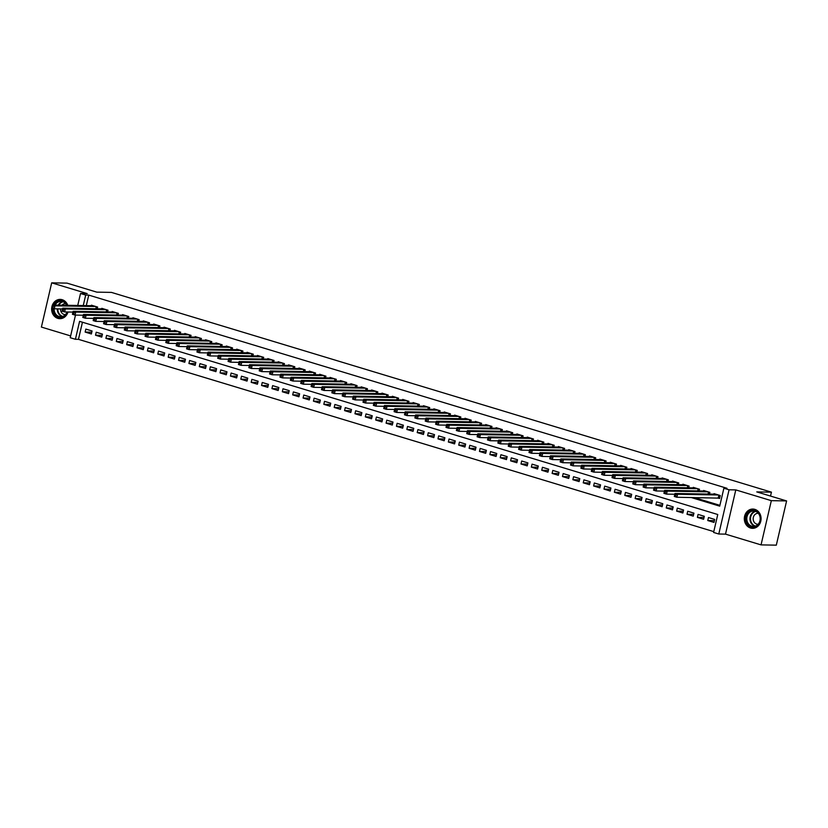 <?xml version="1.0" encoding="UTF-8"?>
<svg xmlns="http://www.w3.org/2000/svg" width="828" height="828" viewBox="0 0 828 828"><rect width="100%" height="100%" fill="white"/><g stroke="black" fill="none" stroke-linecap="round" stroke-linejoin="round"><path stroke-width="1.24" d="M62.566 308.947L54.265 308.803L51.678 308.016A9.636 8.383 -89 0 0 57.867 318.366A9.636 8.383 -89 0 0 59.864 318.676A9.636 8.383 -89 0 0 67.999 312.001M67.772 305.304A9.636 8.383 -89 0 0 62.203 299.715A9.636 8.383 -89 0 0 60.206 299.405A9.636 8.383 -89 0 0 52.433 305.035M750.53 528.016A9.636 8.383 -89 0 0 752.528 528.326A9.636 8.383 -89 0 0 760.994 520.005A9.636 8.383 -89 0 0 754.867 509.375A9.636 8.383 -89 0 0 752.859 509.054A9.636 8.383 -89 0 0 744.403 517.386A9.636 8.383 -89 0 0 750.53 528.016M82.448 322.216L78.463 339.335L75.41 339.283L70.225 337.71L75.483 315.095M770.516 496.065L771.427 492.153L111.449 292.398L96.793 292.139L66.954 283.114L51.688 282.845L41.4 327.07L70.639 335.92M771.427 492.153L756.771 491.904L786.6 500.93L776.312 545.155L761.046 544.886L771.334 500.661L735.792 489.907L729.075 489.793L718.787 534.008L713.591 532.445L717.762 514.519L79.581 321.357L75.41 339.283M735.792 489.907L725.504 534.132L761.046 544.886M725.504 534.132L718.787 534.008M78.463 339.335L713.788 531.628M786.6 500.93L771.334 500.661M97.238 308.772L97.632 307.074L91.411 305.19L91.287 305.708M107.619 311.908L108.013 310.221L101.782 308.337L101.668 308.844M117.99 315.054L118.394 313.357L112.163 311.473L112.039 311.99M128.371 318.19L128.764 316.503L122.544 314.609L122.42 315.126M138.752 321.336L139.145 319.639L132.915 317.755L132.801 318.273M149.123 324.472L149.516 322.775L143.296 320.891L143.172 321.409M159.504 327.619L159.897 325.921L153.666 324.038L153.553 324.555M169.875 330.755L170.278 329.058L164.047 327.174L163.923 327.691M180.256 333.901L180.649 332.204L174.429 330.32L174.304 330.838M190.637 337.037L191.03 335.34L184.799 333.456L184.685 333.974M201.007 340.184L201.401 338.486L195.18 336.603L195.056 337.12M211.388 343.32L211.782 341.622L205.551 339.739L205.437 340.256M221.759 346.466L222.163 344.769L215.932 342.885L215.808 343.392M232.14 349.602L232.533 347.905L226.313 346.021L226.189 346.539M242.521 352.738L242.914 351.051L236.684 349.168L236.57 349.675M252.892 355.885L253.285 354.187L247.065 352.304L246.941 352.821M263.273 359.021L263.666 357.334L257.436 355.44L257.322 355.957M273.644 362.167L274.047 360.47L267.817 358.586L267.692 359.104M284.025 365.303L284.418 363.606L278.198 361.722L278.073 362.24M294.406 368.45L294.799 366.752L288.568 364.869L288.454 365.386M304.776 371.586L305.17 369.888L298.949 368.005L298.825 368.522M315.157 374.732L315.551 373.035L309.32 371.151L309.206 371.668M325.539 377.868L325.932 376.171L319.701 374.287L319.577 374.805M335.909 381.015L336.303 379.317L330.082 377.433L329.958 377.951M346.29 384.151L346.684 382.453L340.453 380.569L340.339 381.087M356.661 387.297L357.054 385.6L350.834 383.716L350.71 384.223M367.042 390.433L367.435 388.736L361.205 386.852L361.091 387.369M377.423 393.569L377.816 391.882L371.586 389.998L371.461 390.505M387.794 396.715L388.187 395.018L381.967 393.134L381.843 393.652M398.175 399.852L398.568 398.164L392.337 396.27L392.224 396.788M408.546 402.998L408.939 401.301L402.719 399.417L402.594 399.934M418.927 406.134L419.32 404.437L413.1 402.553L412.975 403.07M429.308 409.28L429.701 407.583L423.47 405.699L423.356 406.217M439.678 412.416L440.072 410.719L433.851 408.835L433.727 409.353M450.059 415.563L450.453 413.865L444.222 411.982L444.108 412.499M460.43 418.699L460.823 417.001L454.603 415.118L454.479 415.635M470.811 421.845L471.204 420.148L464.984 418.264L464.86 418.782M481.192 424.981L481.585 423.284L475.355 421.4L475.241 421.918M491.563 428.128L491.956 426.43L485.736 424.547L485.612 425.054M501.944 431.264L502.337 429.566L496.107 427.683L495.993 428.2M512.315 434.4L512.718 432.713L506.488 430.829L506.363 431.336M522.696 437.546L523.089 435.849L516.869 433.965L516.744 434.483M533.077 440.682L533.47 438.995L527.239 437.101L527.125 437.619M543.447 443.829L543.841 442.131L537.62 440.248L537.496 440.765M553.828 446.965L554.222 445.267L547.991 443.384L547.877 443.901M564.199 450.111L564.603 448.414L558.372 446.53L558.248 447.048M574.58 453.247L574.974 451.55L568.753 449.666L568.629 450.184M584.961 456.394L585.355 454.696L579.124 452.812L579.01 453.33M595.332 459.53L595.725 457.832L589.505 455.949L589.381 456.466M605.713 462.676L606.106 460.979L599.876 459.095L599.762 459.612M616.084 465.812L616.487 464.115L610.257 462.231L610.132 462.748M626.465 468.959L626.858 467.261L620.638 465.377L620.514 465.895M636.846 472.095L637.239 470.397L631.008 468.513L630.895 469.031M647.217 475.231L647.61 473.544L641.389 471.66L641.265 472.167M657.598 478.377L657.991 476.68L651.76 474.796L651.646 475.313M667.968 481.513L668.372 479.826L662.141 477.932L662.017 478.449M678.349 484.659L678.743 482.962L672.522 481.078L672.398 481.596M688.73 487.795L689.124 486.098L682.893 484.214L682.779 484.732M699.101 490.942L699.494 489.244L693.274 487.361L693.15 487.878M709.482 494.078L709.875 492.381L703.645 490.497L703.531 491.014M714.409 520.646L707.764 520.533L713.995 522.416L714.688 519.425L708.468 517.541L707.764 520.533M704.028 517.51L697.393 517.386L703.614 519.28L704.317 516.289L698.087 514.405L697.393 517.386M693.657 514.364L687.012 514.25L693.243 516.134L693.936 513.143L687.706 511.259L687.012 514.25M683.276 511.228L676.642 511.114L682.862 512.998L683.555 510.007L677.335 508.123L676.642 511.114M672.895 508.081L666.261 507.968L672.491 509.851L673.185 506.86L666.954 504.976L666.261 507.968M662.524 504.945L655.88 504.832L662.11 506.715L662.804 503.724L656.583 501.84L655.88 504.832M652.143 501.799L645.509 501.685L651.729 503.569L652.433 500.588L646.202 498.694L645.509 501.685M641.772 498.663L635.128 498.549L641.358 500.433L642.052 497.442L635.821 495.558L635.128 498.549M631.391 495.517L624.757 495.403L630.977 497.286L631.671 494.306L625.45 492.422L624.757 495.403M621.01 492.381L614.376 492.267L620.607 494.15L621.3 491.159L615.069 489.276L614.376 492.267M610.64 489.234L603.995 489.12L610.226 491.004L610.919 488.023L604.699 486.139L603.995 489.12M600.259 486.098L593.624 485.984L599.845 487.868L600.548 484.877L594.318 482.993L593.624 485.984M589.888 482.962L583.243 482.838L589.474 484.722L590.167 481.741L583.937 479.857L583.243 482.838M579.507 479.816L572.872 479.702L579.093 481.585L579.786 478.594L573.566 476.711L572.872 479.702M569.126 476.68L562.491 476.555L568.722 478.449L569.416 475.458L563.185 473.575L562.491 476.555M558.755 473.533L552.11 473.419L558.341 475.303L559.035 472.312L552.814 470.428L552.11 473.419M548.374 470.397L541.74 470.283L547.96 472.167L548.654 469.176L542.433 467.292L541.74 470.283M537.993 467.251L531.359 467.137L537.589 469.021L538.283 466.029L532.052 464.146L531.359 467.137M527.622 464.115L520.988 464.001L527.208 465.885L527.902 462.893L521.681 461.01L520.988 464.001M517.241 460.968L510.607 460.854L516.827 462.738L517.531 459.757L511.3 457.863L510.607 460.854M506.871 457.832L500.226 457.718L506.457 459.602L507.15 456.611L500.93 454.727L500.226 457.718M496.489 454.686L489.855 454.572L496.075 456.456L496.769 453.475L490.549 451.591L489.855 454.572M486.108 451.55L479.474 451.436L485.705 453.32L486.398 450.328L480.168 448.445L479.474 451.436M475.738 448.403L469.103 448.29L475.324 450.173L476.017 447.192L469.797 445.309L469.103 448.29M465.357 445.267L458.722 445.154L464.943 447.037L465.646 444.046L459.416 442.162L458.722 445.154M454.986 442.131L448.341 442.007L454.572 443.891L455.265 440.91L449.035 439.026L448.341 442.007M444.605 438.985L437.971 438.871L444.191 440.755L444.884 437.764L438.664 435.88L437.971 438.871M434.224 435.849L427.59 435.725L433.82 437.619L434.514 434.628L428.283 432.744L427.59 435.725M423.853 432.702L417.209 432.589L423.439 434.472L424.133 431.481L417.912 429.597L417.209 432.589M413.472 429.566L406.838 429.453L413.058 431.336L413.762 428.345L407.531 426.461L406.838 429.453M403.101 426.42L396.457 426.306L402.687 428.19L403.381 425.199L397.15 423.315L396.457 426.306M392.72 423.284L386.086 423.17L392.306 425.054L393 422.063L386.779 420.179L386.086 423.17M382.339 420.138L375.705 420.024L381.936 421.907L382.629 418.927L376.398 417.033L375.705 420.024M371.969 417.001L365.324 416.888L371.555 418.771L372.248 415.78L366.028 413.896L365.324 416.888M361.588 413.855L354.953 413.741L361.174 415.625L361.877 412.644L355.647 410.76L354.953 413.741M351.217 410.719L344.572 410.605L350.803 412.489L351.496 409.498L345.266 407.614L344.572 410.605M340.836 407.573L334.201 407.459L340.422 409.342L341.115 406.362L334.895 404.478L334.201 407.459M330.455 404.437L323.82 404.323L330.051 406.206L330.745 403.215L324.514 401.332L323.82 404.323M320.084 401.301L313.439 401.176L319.67 403.06L320.364 400.079L314.143 398.196L313.439 401.176M309.703 398.154L303.069 398.04L309.289 399.924L309.993 396.933L303.762 395.049L303.069 398.04M299.332 395.018L292.688 394.894L298.918 396.788L299.612 393.797L293.381 391.913L292.688 394.894M288.951 391.872L282.317 391.758L288.537 393.642L289.231 390.65L283.01 388.767L282.317 391.758M278.57 388.736L271.936 388.622L278.167 390.505L278.86 387.514L272.629 385.631L271.936 388.622M268.2 385.589L261.555 385.475L267.786 387.359L268.479 384.368L262.259 382.484L261.555 385.475M257.818 382.453L251.184 382.339L257.404 384.223L258.108 381.232L251.878 379.348L251.184 382.339M247.448 379.307L240.803 379.193L247.034 381.077L247.727 378.096L241.497 376.202L240.803 379.193M237.067 376.171L230.432 376.057L236.653 377.941L237.346 374.949L231.126 373.066L230.432 376.057M226.686 373.024L220.051 372.91L226.282 374.794L226.975 371.813L220.745 369.93L220.051 372.91M216.315 369.888L209.67 369.774L215.901 371.658L216.594 368.667L210.374 366.783L209.67 369.774M205.934 366.742L199.3 366.628L205.52 368.512L206.224 365.531L199.993 363.647L199.3 366.628M195.563 363.606L188.919 363.492L195.149 365.376L195.843 362.385L189.612 360.501L188.919 363.492M185.182 360.47L178.548 360.346L184.768 362.229L185.462 359.248L179.241 357.365L178.548 360.346M174.801 357.323L168.167 357.21L174.397 359.093L175.091 356.102L168.86 354.218L168.167 357.21M164.43 354.187L157.786 354.063L164.016 355.957L164.71 352.966L158.49 351.082L157.786 354.063M154.049 351.041L147.415 350.927L153.635 352.811L154.339 349.82L148.108 347.936L147.415 350.927M143.679 347.905L137.034 347.791L143.265 349.675L143.958 346.684L137.727 344.8L137.034 347.791M133.298 344.758L126.663 344.645L132.884 346.528L133.577 343.537L127.357 341.654L126.663 344.645M122.917 341.622L116.282 341.509L122.513 343.392L123.206 340.401L116.976 338.517L116.282 341.509M112.546 338.476L105.901 338.362L112.132 340.246L112.825 337.265L106.605 335.371L105.901 338.362M102.165 335.34L95.53 335.226L101.751 337.11L102.455 334.119L96.224 332.235L95.53 335.226M92.074 330.983L85.843 329.099L85.149 332.08L91.38 333.963L92.074 330.983M691.152 497.504L719.708 506.146L723.889 488.22L726.943 488.272L88.751 295.11L86.309 305.625M694.206 497.556L719.905 505.339M717.741 497.959L719.553 498.518L720.256 495.527L714.026 493.643L713.902 494.161M77.728 305.47L80.513 293.495L87.23 293.609L51.688 282.845M80.513 293.495L85.698 295.058L83.255 305.563M88.751 295.11L85.698 295.058M723.889 488.22L729.075 489.793M91.794 332.194L85.149 332.08M52.257 305.48A9.636 8.383 -89 0 0 51.74 307.737M719.646 498.145L676.88 497.255L674.292 496.469L674.986 493.478L715.837 494.192M674.758 494.595L674.986 493.478L677.583 494.264L676.88 497.255L675.524 496.107L675.803 494.916L674.758 494.595L674.478 495.796L675.524 496.107M718.435 494.978L677.583 494.264L675.803 494.916M674.292 496.469L674.478 495.796M755.064 510.638A8.342 7.255 91 0 1 760.187 520.822A8.342 7.255 91 0 1 751.306 526.763A8.342 7.255 91 0 1 746.183 516.579A8.342 7.255 91 0 1 755.064 510.638M751.752 526.173A7.721 6.717 -89 0 0 753.356 526.432A7.721 6.717 -89 0 0 760.135 519.756A7.721 6.717 -89 0 0 755.229 511.238A7.721 6.717 -89 0 0 753.625 510.979A7.721 6.717 -89 0 0 746.846 517.655A7.721 6.717 -89 0 0 751.752 526.173M758.303 513.298A5.496 4.782 -89 0 0 758.044 513.288A5.496 4.782 -89 0 0 753.211 518.038A5.496 4.782 -89 0 0 756.709 524.103A5.496 4.782 -89 0 0 757.858 524.279A5.496 4.782 -89 0 0 758.117 524.279M754.029 509.168A9.574 8.321 -89 0 0 753.356 509.127A9.574 8.321 -89 0 0 744.941 517.407A9.574 8.321 -89 0 0 751.027 527.964A9.574 8.321 -89 0 0 753.014 528.274A9.574 8.321 -89 0 0 753.697 528.254M67.296 311.99A8.342 7.255 91 0 1 60.144 317.383A8.342 7.255 91 0 1 53.52 311.245A8.342 7.255 91 0 1 53.292 308.513M54.12 308.761A7.721 6.717 -89 0 0 54.348 311.09A7.721 6.717 -89 0 0 60.692 316.782A7.721 6.717 -89 0 0 67.027 311.99M60.516 308.916A5.496 4.782 -89 0 0 60.672 310.583A5.496 4.782 -89 0 0 65.195 314.63A5.496 4.782 -89 0 0 65.453 314.63M61.365 299.519A9.574 8.321 -89 0 0 60.692 299.477A9.574 8.321 -89 0 0 52.982 305.046M52.236 308.192A9.574 8.321 -89 0 0 52.485 311.576A9.574 8.321 -89 0 0 60.361 318.625A9.574 8.321 -89 0 0 61.034 318.604M54.172 305.066A8.342 7.255 91 0 1 60.672 300.709A8.342 7.255 91 0 1 67.006 305.284M66.706 305.284A7.721 6.717 -89 0 0 60.961 301.33A7.721 6.717 -89 0 0 55.093 305.077M65.65 303.648A5.496 4.782 -89 0 0 65.381 303.638A5.496 4.782 -89 0 0 61.965 305.201M674.799 494.254L666.509 494.109L663.911 493.333L664.605 490.342L705.466 491.045M664.387 491.459L664.605 490.342L667.202 491.128L666.509 494.109L665.143 492.97L665.422 491.77L664.387 491.459L664.108 492.65L665.143 492.97M708.064 491.832L667.202 491.128L665.422 491.77M663.911 493.333L664.108 492.65M664.429 491.118L656.128 490.973L653.54 490.186L654.234 487.195L695.085 487.909M654.006 488.323L654.234 487.195L656.821 487.982L656.128 490.973L654.762 489.824L655.041 488.634L654.006 488.323L653.727 489.514L654.762 489.824M697.683 488.696L656.821 487.982L655.041 488.634M653.54 490.186L653.727 489.514M654.048 487.971L645.757 487.837L643.159 487.05L643.853 484.059L684.715 484.773M643.625 485.177L643.853 484.059L646.451 484.846L645.757 487.837L644.391 486.688L644.67 485.487L643.625 485.177L643.356 486.378L644.391 486.688M687.302 485.55L646.451 484.846L644.67 485.487M643.159 487.05L643.356 486.378M643.677 484.835L635.376 484.69L632.778 483.904L633.482 480.923L674.334 481.627M633.254 482.041L633.482 480.923L636.07 481.699L635.376 484.69L634.01 483.542L634.289 482.351L633.254 482.041L632.975 483.231L634.01 483.542M676.931 482.413L636.07 481.699L634.289 482.351M632.778 483.904L632.975 483.231M633.296 481.699L624.995 481.554L622.408 480.768L623.101 477.777L663.952 478.491M622.873 478.894L623.101 477.777L625.699 478.563L624.995 481.554L623.639 480.406L623.908 479.205L622.873 478.894L622.594 480.095L623.639 480.406M666.55 479.267L625.699 478.563L623.908 479.205M622.408 480.768L622.594 480.095M622.915 478.553L614.624 478.408L612.027 477.621L612.72 474.641L653.582 475.344M612.503 475.758L612.72 474.641L615.318 475.417L614.624 478.408L613.258 477.259L613.538 476.069L612.503 475.758L612.223 476.949L613.258 477.259M656.18 476.131L615.318 475.417L613.538 476.069M612.027 477.621L612.223 476.949M612.544 475.417L604.243 475.272L601.656 474.485L602.349 471.494L643.201 472.208M602.122 472.612L602.349 471.494L604.937 472.281L604.243 475.272L602.877 474.123L603.157 472.933L602.122 472.612L601.842 473.813L602.877 474.123M645.799 472.995L604.937 472.281L603.157 472.933M601.656 474.485L601.842 473.813M602.163 472.27L593.873 472.126L591.275 471.339L591.968 468.358L632.83 469.062M591.741 469.476L591.968 468.358L594.566 469.145L593.873 472.126L592.506 470.987L592.786 469.786L591.741 469.476L591.471 470.666L592.506 470.987M635.418 469.849L594.566 469.145L592.786 469.786M591.275 471.339L591.471 470.666M591.792 469.134L583.492 468.99L580.894 468.203L581.587 465.212L622.449 465.926M581.37 466.33L581.587 465.212L584.185 465.998L583.492 468.99L582.125 467.841L582.405 466.65L581.37 466.33L581.09 467.53L582.125 467.841M625.047 466.713L584.185 465.998L582.405 466.65M580.894 468.203L581.09 467.53M581.411 465.988L573.111 465.843L570.523 465.057L571.216 462.076L612.068 462.78M570.989 463.194L571.216 462.076L573.814 462.862L573.111 465.843L571.755 464.705L572.024 463.504L570.989 463.194L570.709 464.384L571.755 464.705M614.666 463.566L573.814 462.862L572.024 463.504M570.523 465.057L570.709 464.384M571.03 462.852L562.74 462.707L560.142 461.921L560.835 458.929L601.697 459.643M560.618 460.047L560.835 458.929L563.433 459.716L562.74 462.707L561.374 461.558L561.653 460.368L560.618 460.047L560.339 461.248L561.374 461.558M604.285 460.43L563.433 459.716L561.653 460.368M560.142 461.921L560.339 461.248M560.659 459.706L552.359 459.561L549.761 458.784L550.465 455.793L591.316 456.497M550.237 456.911L550.465 455.793L553.052 456.58L552.359 459.561L550.993 458.422L551.272 457.222L550.237 456.911L549.958 458.101L550.993 458.422M593.914 457.284L553.052 456.58L551.272 457.222M549.761 458.784L549.958 458.101M550.278 456.57L541.988 456.425L539.39 455.638L540.084 452.647L580.945 453.361M539.856 453.765L540.084 452.647L542.682 453.433L541.988 456.425L540.622 455.276L540.901 454.086L539.856 453.765L539.587 454.965L540.622 455.276M583.533 454.148L542.682 453.433L540.901 454.086M539.39 455.638L539.587 454.965M539.908 453.423L531.607 453.278L529.009 452.502L529.703 449.511L570.564 450.215M529.485 450.629L529.703 449.511L532.3 450.297L531.607 453.278L530.241 452.14L530.52 450.939L529.485 450.629L529.206 451.819L530.241 452.14M573.162 451.001L532.3 450.297L530.52 450.939M529.009 452.502L529.206 451.819M529.527 450.287L521.226 450.142L518.639 449.356L519.332 446.364L560.183 447.079M519.104 447.493L519.332 446.364L521.93 447.151L521.226 450.142L519.87 448.993L520.139 447.803L519.104 447.493L518.825 448.683L519.87 448.993M562.781 447.865L521.93 447.151L520.139 447.803M518.639 449.356L518.825 448.683M519.146 447.141L510.855 447.006L508.257 446.22L508.951 443.228L549.813 443.943M508.734 444.346L508.951 443.228L511.549 444.015L510.855 447.006L509.489 445.857L509.769 444.657L508.734 444.346L508.454 445.547L509.489 445.857M552.4 444.719L511.549 444.015L509.769 444.657M508.257 446.22L508.454 445.547M508.775 444.005L500.474 443.86L497.876 443.073L498.58 440.092L539.432 440.796M498.352 441.21L498.58 440.092L501.168 440.869L500.474 443.86L499.108 442.711L499.387 441.521L498.352 441.21L498.073 442.4L499.108 442.711M542.029 441.583L501.168 440.869L499.387 441.521M497.876 443.073L498.073 442.4M498.394 440.869L490.104 440.724L487.506 439.937L488.199 436.946L529.061 437.66M487.971 438.064L488.199 436.946L490.797 437.733L490.104 440.724L488.737 439.575L489.017 438.374L487.971 438.064L487.702 439.264L488.737 439.575M531.648 438.436L490.797 437.733L489.017 438.374M487.506 439.937L487.702 439.264M488.023 437.722L479.722 437.577L477.125 436.791L477.818 433.81L518.68 434.514M477.601 434.928L477.818 433.81L480.416 434.586L479.722 437.577L478.356 436.428L478.636 435.238L477.601 434.928L477.321 436.118L478.356 436.428M521.278 435.3L480.416 434.586L478.636 435.238M477.125 436.791L477.321 436.118M477.642 434.586L469.341 434.441L466.754 433.655L467.447 430.663L508.299 431.378M467.22 431.781L467.447 430.663L470.035 431.45L469.341 434.441L467.986 433.292L468.255 432.102L467.22 431.781L466.94 432.982L467.986 433.292M510.897 432.164L470.035 431.45L468.255 432.102M466.754 433.655L466.94 432.982M467.261 431.44L458.971 431.295L456.373 430.508L457.066 427.527L497.928 428.231M456.849 428.645L457.066 427.527L459.664 428.314L458.971 431.295L457.605 430.156L457.884 428.956L456.849 428.645L456.57 429.835L457.605 430.156M500.516 429.018L459.664 428.314L457.884 428.956M456.373 430.508L456.57 429.835M456.89 428.304L448.59 428.159L445.992 427.372L446.696 424.381L487.547 425.095M446.468 425.499L446.696 424.381L449.283 425.168L448.59 428.159L447.224 427.01L447.503 425.82L446.468 425.499L446.188 426.699L447.224 427.01M490.145 425.882L449.283 425.168L447.503 425.82M445.992 427.372L446.188 426.699M446.509 425.157L438.219 425.012L435.621 424.226L436.315 421.245L477.176 421.949M436.087 422.363L436.315 421.245L438.912 422.032L438.219 425.012L436.853 423.874L437.132 422.673L436.087 422.363L435.807 423.553L436.853 423.874M479.764 422.735L438.912 422.032L437.132 422.673M435.621 424.226L435.807 423.553M436.139 422.021L427.838 421.876L425.24 421.09L425.934 418.099L466.795 418.813M425.716 419.216L425.934 418.099L428.531 418.885L427.838 421.876L426.472 420.727L426.751 419.537L425.716 419.216L425.437 420.417L426.472 420.727M469.393 419.599L428.531 418.885L426.751 419.537M425.24 421.09L425.437 420.417M425.758 418.875L417.457 418.73L414.869 417.954L415.563 414.963L456.414 415.666M415.335 416.08L415.563 414.963L418.15 415.749L417.457 418.73L416.101 417.591L416.37 416.391L415.335 416.08L415.056 417.271L416.101 417.591M459.012 416.453L418.15 415.749L416.37 416.391M414.869 417.954L415.056 417.271M415.377 415.739L407.086 415.594L404.488 414.807L405.182 411.816L446.044 412.53M404.964 412.934L405.182 411.816L407.78 412.603L407.086 415.594L405.72 414.445L405.999 413.255L404.964 412.934L404.685 414.135L405.72 414.445M448.631 413.317L407.78 412.603L405.999 413.255M404.488 414.807L404.685 414.135M405.006 412.592L396.705 412.447L394.107 411.671L394.811 408.68L435.663 409.384M394.583 409.798L394.811 408.68L397.399 409.467L396.705 412.447L395.339 411.309L395.618 410.108L394.583 409.798L394.304 410.988L395.339 411.309M438.26 410.171L397.399 409.467L395.618 410.108M394.107 411.671L394.304 410.988M394.625 409.456L386.324 409.311L383.737 408.525L384.43 405.534L425.292 406.248M384.202 406.662L384.43 405.534L387.028 406.32L386.324 409.311L384.968 408.163L385.248 406.972L384.202 406.662L383.923 407.852L384.968 408.163M427.879 407.034L387.028 406.32L385.248 406.972M383.737 408.525L383.923 407.852M384.254 406.31L375.953 406.175L373.356 405.389L374.049 402.398L414.911 403.112M373.832 403.515L374.049 402.398L376.647 403.184L375.953 406.175L374.587 405.027L374.867 403.826L373.832 403.515L373.552 404.716L374.587 405.027M417.509 403.888L376.647 403.184L374.867 403.826M373.356 405.389L373.552 404.716M373.873 403.174L365.572 403.029L362.985 402.242L363.678 399.262L404.53 399.965M363.451 400.379L363.678 399.262L366.266 400.038L365.572 403.029L364.216 401.88L364.486 400.69L363.451 400.379L363.171 401.57L364.216 401.88M407.128 400.752L366.266 400.038L364.486 400.69M362.985 402.242L363.171 401.57M363.492 400.038L355.202 399.893L352.604 399.106L353.297 396.115L394.159 396.829M353.08 397.233L353.297 396.115L355.895 396.902L355.202 399.893L353.835 398.744L354.115 397.543L353.08 397.233L352.8 398.434L353.835 398.744M396.747 397.606L355.895 396.902L354.115 397.543M352.604 399.106L352.8 398.434M353.121 396.891L344.821 396.747L342.223 395.96L342.927 392.979L383.778 393.683M342.699 394.097L342.927 392.979L345.514 393.755L344.821 396.747L343.454 395.598L343.734 394.407L342.699 394.097L342.419 395.287L343.454 395.598M386.376 394.47L345.514 393.755L343.734 394.407M342.223 395.96L342.419 395.287M342.74 393.755L334.44 393.611L331.852 392.824L332.546 389.833L373.407 390.547M332.318 390.951L332.546 389.833L335.143 390.619L334.44 393.611L333.084 392.462L333.363 391.271L332.318 390.951L332.038 392.151L333.084 392.462M375.995 391.334L335.143 390.619L333.363 391.271M331.852 392.824L332.038 392.151M332.37 390.609L324.069 390.464L321.471 389.677L322.164 386.697L363.026 387.4M321.947 387.814L322.164 386.697L324.762 387.483L324.069 390.464L322.703 389.326L322.982 388.125L321.947 387.814L321.668 389.005L322.703 389.326M365.624 388.187L324.762 387.483L322.982 388.125M321.471 389.677L321.668 389.005M321.988 387.473L313.688 387.328L311.1 386.541L311.794 383.55L352.645 384.264M311.566 384.668L311.794 383.55L314.381 384.337L313.688 387.328L312.332 386.179L312.601 384.989L311.566 384.668L311.287 385.869L312.332 386.179M355.243 385.051L314.381 384.337L312.601 384.989M311.1 386.541L311.287 385.869M311.607 384.327L303.317 384.182L300.719 383.395L301.413 380.414L342.274 381.118M301.195 381.532L301.413 380.414L304.011 381.201L303.317 384.182L301.951 383.043L302.23 381.843L301.195 381.532L300.916 382.722L301.951 383.043M344.862 381.905L304.011 381.201L302.23 381.843M300.719 383.395L300.916 382.722M301.237 381.19L292.936 381.046L290.338 380.259L291.042 377.268L331.893 377.982M290.814 378.386L291.042 377.268L293.629 378.054L292.936 381.046L291.57 379.897L291.849 378.706L290.814 378.386L290.535 379.586L291.57 379.897M334.491 378.769L293.629 378.054L291.849 378.706M290.338 380.259L290.535 379.586M290.856 378.044L282.555 377.899L279.967 377.123L280.661 374.132L321.523 374.836M280.433 375.25L280.661 374.132L283.259 374.918L282.555 377.899L281.199 376.761L281.479 375.56L280.433 375.25L280.154 376.44L281.199 376.761M324.11 375.622L283.259 374.918L281.479 375.56M279.967 377.123L280.154 376.44M280.485 374.908L272.184 374.763L269.586 373.977L270.28 370.985L311.142 371.7M270.063 372.103L270.28 370.985L272.878 371.772L272.184 374.763L270.818 373.614L271.098 372.424L270.063 372.103L269.783 373.304L270.818 373.614M313.74 372.486L272.878 371.772L271.098 372.424M269.586 373.977L269.783 373.304M270.104 371.762L261.803 371.617L259.216 370.84L259.909 367.849L300.761 368.553M259.681 368.967L259.909 367.849L262.497 368.636L261.803 371.617L260.437 370.478L260.716 369.278L259.681 368.967L259.402 370.157L260.437 370.478M303.358 369.34L262.497 368.636L260.716 369.278M259.216 370.84L259.402 370.157M259.723 368.626L251.433 368.481L248.835 367.694L249.528 364.703L290.39 365.417M249.3 365.831L249.528 364.703L252.126 365.49L251.433 368.481L250.066 367.332L250.346 366.142L249.3 365.831L249.031 367.021L250.066 367.332M292.977 366.204L252.126 365.49L250.346 366.142M248.835 367.694L249.031 367.021M249.352 365.479L241.051 365.345L238.454 364.558L239.157 361.567L280.009 362.281M238.93 362.685L239.157 361.567L241.745 362.353L241.051 365.345L239.685 364.196L239.965 362.995L238.93 362.685L238.65 363.885L239.685 364.196M282.607 363.057L241.745 362.353L239.965 362.995M238.454 364.558L238.65 363.885M238.971 362.343L230.67 362.198L228.083 361.412L228.776 358.431L269.638 359.135M228.549 359.549L228.776 358.431L231.374 359.207L230.67 362.198L229.315 361.049L229.594 359.859L228.549 359.549L228.269 360.739L229.315 361.049M272.226 359.921L231.374 359.207L229.594 359.859M228.083 361.412L228.269 360.739M228.59 359.207L220.3 359.062L217.702 358.276L218.395 355.284L259.257 355.999M218.178 356.402L218.395 355.284L220.993 356.071L220.3 359.062L218.934 357.913L219.213 356.713L218.178 356.402L217.899 357.603L218.934 357.913M261.855 356.775L220.993 356.071L219.213 356.713M217.702 358.276L217.899 357.603M218.219 356.061L209.919 355.916L207.331 355.129L208.025 352.148L248.876 352.852M207.797 353.266L208.025 352.148L210.612 352.925L209.919 355.916L208.552 354.767L208.832 353.577L207.797 353.266L207.517 354.456L208.552 354.767M251.474 353.639L210.612 352.925L208.832 353.577M207.331 355.129L207.517 354.456M207.838 352.925L199.548 352.78L196.95 351.993L197.644 349.002L238.505 349.716M197.416 350.12L197.644 349.002L200.241 349.789L199.548 352.78L198.182 351.631L198.461 350.441L197.416 350.12L197.147 351.32L198.182 351.631M241.093 350.503L200.241 349.789L198.461 350.441M196.95 351.993L197.147 351.32M197.468 349.778L189.167 349.633L186.569 348.847L187.273 345.866L228.124 346.57M187.045 346.984L187.273 345.866L189.86 346.653L189.167 349.633L187.801 348.495L188.08 347.294L187.045 346.984L186.766 348.174L187.801 348.495M230.722 347.356L189.86 346.653L188.08 347.294M186.569 348.847L186.766 348.174M187.087 346.642L178.786 346.497L176.198 345.711L176.892 342.72L217.743 343.434M176.664 343.837L176.892 342.72L179.49 343.506L178.786 346.497L177.43 345.348L177.709 344.158L176.664 343.837L176.385 345.038L177.43 345.348M220.341 344.22L179.49 343.506L177.709 344.158M176.198 345.711L176.385 345.038M176.706 343.496L168.415 343.351L165.817 342.564L166.511 339.584L207.373 340.287M166.293 340.701L166.511 339.584L169.109 340.37L168.415 343.351L167.049 342.212L167.328 341.012L166.293 340.701L166.014 341.892L167.049 342.212M209.97 341.074L169.109 340.37L167.328 341.012M165.817 342.564L166.014 341.892M166.335 340.36L158.034 340.215L155.447 339.428L156.14 336.437L196.992 337.151M155.912 337.555L156.14 336.437L158.728 337.224L158.034 340.215L156.668 339.066L156.947 337.876L155.912 337.555L155.633 338.755L156.668 339.066M199.589 337.938L158.728 337.224L156.947 337.876M155.447 339.428L155.633 338.755M155.954 337.213L147.663 337.068L145.066 336.292L145.759 333.301L186.621 334.005M145.531 334.419L145.759 333.301L148.357 334.088L147.663 337.068L146.297 335.93L146.577 334.729L145.531 334.419L145.262 335.609L146.297 335.93M189.208 334.791L148.357 334.088L146.577 334.729M145.066 336.292L145.262 335.609M145.583 334.077L137.282 333.932L134.685 333.146L135.388 330.155L176.24 330.869M135.161 331.272L135.388 330.155L137.976 330.941L137.282 333.932L135.916 332.784L136.196 331.593L135.161 331.272L134.881 332.473L135.916 332.784M178.838 331.655L137.976 330.941L136.196 331.593M134.685 333.146L134.881 332.473M135.202 330.931L126.901 330.786L124.314 330.01L125.007 327.019L165.859 327.722M124.78 328.136L125.007 327.019L127.605 327.805L126.901 330.786L125.545 329.647L125.825 328.447L124.78 328.136L124.5 329.327L125.545 329.647M168.457 328.509L127.605 327.805L125.825 328.447M124.314 330.01L124.5 329.327M124.821 327.795L116.531 327.65L113.933 326.863L114.626 323.872L155.488 324.586M114.409 325L114.626 323.872L117.224 324.659L116.531 327.65L115.164 326.501L115.444 325.311L114.409 325L114.129 326.191L115.164 326.501M158.086 325.373L117.224 324.659L115.444 325.311M113.933 326.863L114.129 326.191M114.45 324.648L106.15 324.514L103.562 323.727L104.256 320.736L145.107 321.45M104.028 321.854L104.256 320.736L106.843 321.523L106.15 324.514L104.783 323.365L105.063 322.164L104.028 321.854L103.748 323.055L104.783 323.365M147.705 322.227L106.843 321.523L105.063 322.164M103.562 323.727L103.748 323.055M104.069 321.512L95.779 321.367L93.181 320.581L93.874 317.6L134.736 318.304M93.647 318.718L93.874 317.6L96.472 318.376L95.779 321.367L94.413 320.219L94.692 319.028L93.647 318.718L93.378 319.908L94.413 320.219M137.324 319.09L96.472 318.376L94.692 319.028M93.181 320.581L93.378 319.908M93.699 318.376L85.398 318.231L82.8 317.445L83.493 314.454L124.355 315.168M83.276 315.571L83.493 314.454L86.091 315.24L85.398 318.231L84.032 317.083L84.311 315.882L83.276 315.571L82.997 316.772L84.032 317.083M126.953 315.944L86.091 315.24L84.311 315.882M82.8 317.445L82.997 316.772M83.317 315.23L75.017 315.085L72.429 314.298L73.123 311.318L113.974 312.021M72.895 312.435L73.123 311.318L75.721 312.094L75.017 315.085L73.661 313.936L73.93 312.746L72.895 312.435L72.616 313.626L73.661 313.936M116.572 312.808L75.721 312.094L73.93 312.746M72.429 314.298L72.616 313.626M72.936 312.094L64.646 311.949L62.048 311.162L62.742 308.171L103.603 308.885M62.524 309.289L62.742 308.171L65.34 308.958L64.646 311.949L63.28 310.8L63.559 309.61L62.524 309.289L62.245 310.49L63.28 310.8M106.191 309.672L65.34 308.958L63.559 309.61M62.048 311.162L62.245 310.49M51.864 307.343L52.899 307.664L53.178 306.464L52.143 306.153L51.678 308.016L52.371 305.035L93.222 305.739M52.143 306.153L52.371 305.035L54.958 305.822L54.265 308.803L52.899 307.664M95.82 306.526L54.958 305.822L53.178 306.464M719.18 495.206L718.528 498.001M718.89 495.113L718.228 497.97M754.95 526.235A7.721 6.717 91 0 1 754.939 526.235A7.721 6.717 91 0 1 749.961 518.639A7.721 6.717 91 0 1 755.208 511.228M755.778 511.435A7.473 6.489 -89 0 0 750.489 518.514A7.473 6.489 -89 0 0 755.291 525.987A7.473 6.489 -89 0 0 755.519 526.059M62.286 316.586A7.721 6.717 91 0 1 57.525 311.142A7.721 6.717 91 0 1 57.298 308.854M57.825 308.865A7.473 6.489 -89 0 0 58.043 311.08A7.473 6.489 -89 0 0 62.866 316.41M58.27 305.139A7.721 6.717 91 0 1 62.555 301.578M63.114 301.785A7.473 6.489 -89 0 0 58.829 305.149M708.809 492.06L708.344 494.057M708.52 491.977L708.033 494.057M698.428 488.924L697.963 490.921M698.139 488.83L697.652 490.911M688.047 485.777L687.592 487.775M687.768 485.694L687.281 487.775M677.677 482.641L677.211 484.639M677.387 482.548L676.9 484.628M667.296 479.495L666.83 481.492M667.006 479.412L666.53 481.492M656.925 476.359L656.459 478.356M656.635 476.266L656.149 478.356M646.544 473.212L646.078 475.22M646.254 473.13L645.768 475.21M636.163 470.076L635.707 472.074M635.883 469.983L635.397 472.074M625.792 466.93L625.326 468.938M625.502 466.847L625.016 468.927M615.411 463.794L614.945 465.791M615.121 463.711L614.645 465.791M605.04 460.658L604.575 462.655M604.75 460.565L604.264 462.645M594.659 457.511L594.193 459.509M594.369 457.429L593.883 459.509M584.278 454.375L583.823 456.373M583.999 454.282L583.512 456.363M573.907 451.229L573.442 453.226M573.618 451.146L573.131 453.226M563.526 448.093L563.061 450.09M563.237 448L562.761 450.08M553.156 444.946L552.69 446.944M552.866 444.864L552.38 446.944M542.775 441.81L542.309 443.808M542.485 441.717L541.998 443.798M532.394 438.664L531.928 440.662M532.114 438.581L531.628 440.662M522.023 435.528L521.557 437.526M521.733 435.435L521.247 437.515M511.642 432.382L511.176 434.389M511.352 432.299L510.876 434.379M501.271 429.246L500.805 431.243M500.981 429.152L500.495 431.243M490.89 426.099L490.424 428.107M490.6 426.016L490.114 428.097M480.509 422.963L480.043 424.961M480.23 422.88L479.743 424.961M470.138 419.827L469.673 421.825M469.849 419.734L469.362 421.814M459.757 416.681L459.292 418.678M459.468 416.598L458.991 418.678M449.387 413.545L448.921 415.542M449.097 413.451L448.61 415.532M439.006 410.398L438.54 412.396M438.716 410.315L438.229 412.396M428.625 407.262L428.159 409.26M428.335 407.169L427.859 409.249M418.254 404.116L417.788 406.113M417.964 404.033L417.478 406.113M407.873 400.98L407.407 402.977M407.583 400.887L407.097 402.967M397.502 397.833L397.036 399.831M397.212 397.75L396.726 399.831M387.121 394.697L386.655 396.695M386.831 394.604L386.345 396.684M376.74 391.551L376.274 393.559M376.45 391.468L375.974 393.548M366.369 388.415L365.904 390.412M366.079 388.322L365.593 390.412M355.988 385.268L355.522 387.276M355.698 385.186L355.212 387.266M345.618 382.132L345.152 384.13M345.328 382.05L344.841 384.13M335.236 378.996L334.771 380.994M334.947 378.903L334.46 380.983M324.855 375.85L324.39 377.847M324.566 375.767L324.09 377.847M314.485 372.714L314.019 374.711M314.195 372.621L313.709 374.701M304.104 369.567L303.638 371.565M303.814 369.485L303.327 371.565M293.733 366.431L293.267 368.429M293.443 366.338L292.957 368.419M283.352 363.285L282.886 365.283M283.062 363.202L282.576 365.283M272.971 360.149L272.505 362.146M272.681 360.056L272.205 362.136M262.6 357.003L262.134 359M262.31 356.92L261.824 359M252.219 353.866L251.753 355.864M251.929 353.773L251.443 355.854M241.848 350.72L241.383 352.728M241.559 350.637L241.072 352.718M231.467 347.584L231.002 349.582M231.178 347.491L230.691 349.582M221.086 344.438L220.621 346.446M220.797 344.355L220.32 346.435M210.716 341.302L210.25 343.299M210.426 341.219L209.939 343.299M200.335 338.166L199.869 340.163M200.045 338.072L199.558 340.153M189.964 335.019L189.498 337.017M189.674 334.936L189.188 337.017M179.583 331.883L179.117 333.881M179.293 331.79L178.807 333.87M169.202 328.737L168.736 330.734M168.912 328.654L168.436 330.734M158.831 325.601L158.365 327.598M158.541 325.507L158.055 327.588M148.45 322.454L147.984 324.452M148.16 322.371L147.674 324.452M138.069 319.318L137.614 321.316M137.79 319.225L137.303 321.305M127.698 316.172L127.233 318.169M127.408 316.089L126.922 318.169M117.317 313.036L116.852 315.033M117.027 312.943L116.551 315.023M106.947 309.889L106.481 311.897M106.657 309.807L106.17 311.887M96.565 306.753L96.1 308.751M96.276 306.66L95.789 308.751"/></g></svg>
